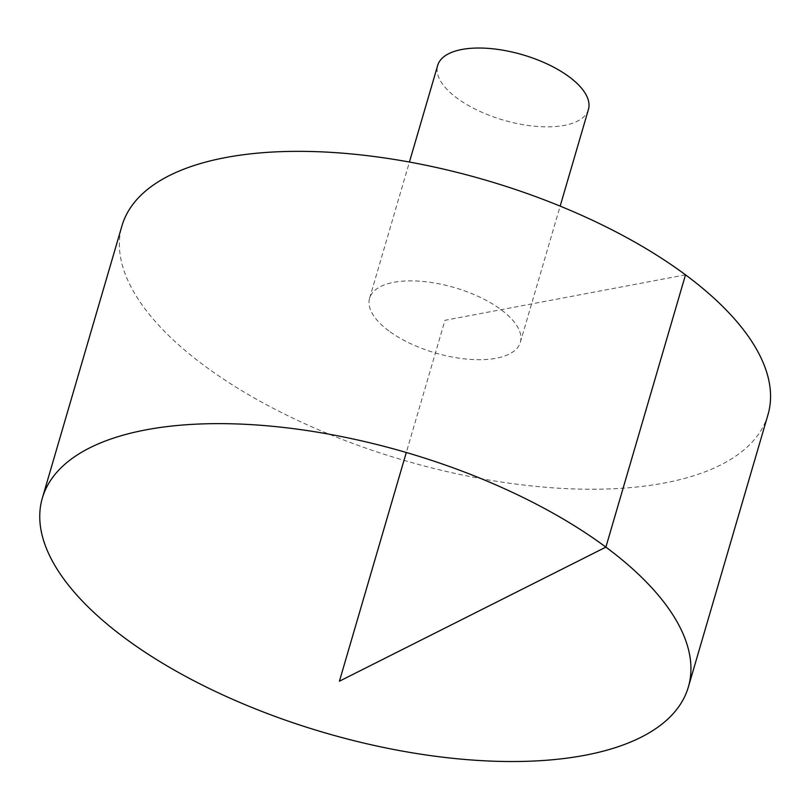 <?xml version="1.0" encoding="UTF-8"?>
<svg xmlns="http://www.w3.org/2000/svg" width="811" height="811" viewBox="0 0 811 811"><rect width="100%" height="100%" fill="white"/><g stroke="black" fill="none" stroke-linecap="round" stroke-linejoin="round"><path stroke-width="0.61" stroke-dasharray="4.05 3.04" d="M767.976 414.745A336.535 145.939 16.3 0 1 404 460.364A336.535 145.939 16.3 0 1 121.954 225.833M388.844 330.898A78.525 34.052 16.3 0 1 369.593 298.255A78.525 34.052 16.3 0 1 393.761 282.319A78.525 34.052 16.3 0 1 479.96 297.231A78.525 34.052 16.3 0 1 520.338 342.333A78.525 34.052 16.3 0 1 467.906 359.202A78.525 34.052 16.3 0 1 388.844 330.898M588.421 109.485A78.525 34.052 16.3 0 1 503.499 120.129A78.525 34.052 16.3 0 1 437.687 65.407M685.508 274.838L444.965 320.294L406.301 452.497M520.338 342.333L560.168 206.116M369.593 298.255L409.423 162.038"/><path stroke-width="1.22" d="M145.909 429.86A336.535 145.939 16.3 0 1 515.32 493.727A336.535 145.939 16.3 0 1 688.357 687.029A336.535 145.939 16.3 0 1 324.38 732.657A336.535 145.939 16.3 0 1 42.334 498.126A336.535 145.939 16.3 0 1 145.909 429.86M42.334 498.126L121.954 225.833A336.535 145.939 16.3 0 1 225.529 157.577A336.535 145.939 16.3 0 1 594.939 221.444A336.535 145.939 16.3 0 1 767.976 414.745L688.357 687.029M409.423 162.038L437.687 65.407A78.525 34.052 16.3 0 1 461.854 49.481A78.525 34.052 16.3 0 1 548.054 64.383A78.525 34.052 16.3 0 1 588.421 109.485L560.168 206.116M406.301 452.497L339.424 681.199L605.888 547.121L685.508 274.838"/></g></svg>
